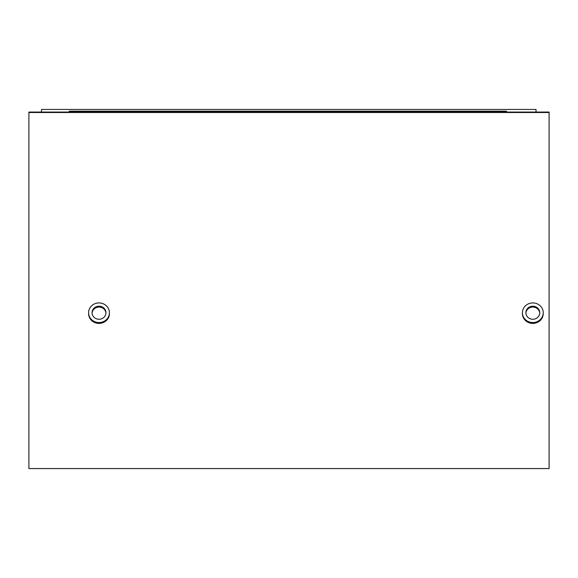 <?xml version="1.0" encoding="UTF-8"?>
<svg xmlns="http://www.w3.org/2000/svg" width="578" height="578" viewBox="0 0 578 578"><rect width="100%" height="100%" fill="white"/><g stroke="black" fill="none" stroke-linecap="round" stroke-linejoin="round"><path stroke-width="0.87" d="M41.479 112.053L41.479 109.444L536.03 109.444L536.03 112.053L506.53 112.053L506.53 111.178L69.244 111.178L69.244 112.053L41.479 112.053M28.9 112.515L28.9 468.556L549.1 468.556L549.1 112.053L28.9 112.053L28.9 112.515L549.1 112.515M88.593 312.734L88.593 313.608A10.411 9.804 0 0 0 99.004 323.413A10.411 9.804 0 0 0 109.415 313.608L109.415 312.734A10.411 9.804 0 0 0 99.004 302.93A10.411 9.804 0 0 0 88.593 312.734A10.411 9.804 0 0 0 99.004 322.538A10.411 9.804 0 0 0 109.415 312.734M522.411 312.734L522.411 313.608A10.411 9.804 0 0 0 532.822 323.413A10.411 9.804 0 0 0 543.233 313.608L543.233 312.734A10.411 9.804 0 0 0 532.822 302.93A10.411 9.804 0 0 0 522.411 312.734A10.411 9.804 0 0 0 532.822 322.538A10.411 9.804 0 0 0 543.233 312.734M105.933 313.175A6.943 6.531 0 0 0 99.004 307.077A6.943 6.531 0 0 0 92.083 313.175M539.751 313.175A6.943 6.531 0 0 0 532.822 307.077A6.943 6.531 0 0 0 525.901 313.175M99.004 319.266A6.943 6.531 180 0 1 92.061 312.734A6.943 6.531 180 0 1 99.004 306.196A6.943 6.531 180 0 1 105.947 312.734A6.943 6.531 180 0 1 99.004 319.266M532.822 306.196A6.943 6.531 180 0 1 539.765 312.734A6.943 6.531 180 0 1 532.822 319.266A6.943 6.531 180 0 1 525.879 312.734A6.943 6.531 180 0 1 532.822 306.196"/></g></svg>
